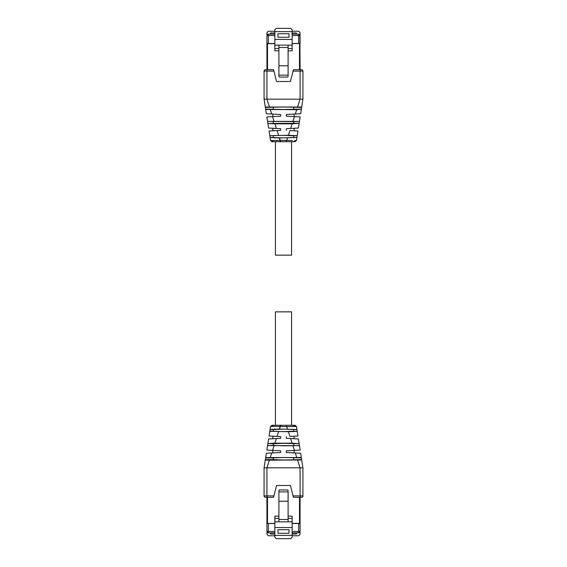 <?xml version="1.0" encoding="UTF-8"?>
<svg xmlns="http://www.w3.org/2000/svg" width="567" height="567" viewBox="0 0 567 567"><rect width="100%" height="100%" fill="white"/><g stroke="black" fill="none" stroke-linecap="round" stroke-linejoin="round"><path stroke-width="0.85" d="M286.335 141.722L295.046 141.722L296.449 140.517L295.046 141.722L296.449 140.517L295.046 141.722L291.58 141.722L291.58 255.143L275.42 255.143L275.42 141.722L286.335 141.722L286.335 140.361L292.416 140.566M273.337 425.278L272.181 426.398L270.551 426.476L271.954 425.278L270.551 426.483L271.954 425.278L286.335 425.278L286.335 426.639L296.449 426.476L295.046 425.278L296.449 426.483L295.046 425.278L296.449 426.483L295.046 425.278L291.58 425.278L291.58 311.857L275.42 311.857L275.42 425.278M274.853 31.242L268.354 31.242L266.937 32.659L266.937 34.417L267.504 34.417M299.489 34.417L300.063 34.417L300.063 32.659L298.639 31.242L292.147 31.242M296.399 34.133L296.399 32.999L296.47 34.133L298.639 34.133L292.147 34.133M270.53 34.133L270.53 32.999L270.601 34.133M274.853 34.133L268.361 34.133A1.417 1.417 0 0 0 266.937 35.551L266.937 43.489L274.853 43.489M274.853 32.999L270.601 32.999M288.107 45.169L288.107 47.493L278.893 47.493L278.893 45.169L292.147 45.169L292.147 29.767L290.729 28.35L276.271 28.35L274.853 29.767L274.853 50.839L278.893 50.839M292.147 45.169L292.147 50.839L288.107 50.839M296.399 32.999L292.147 32.999M298.639 43.489L298.639 35.551L300.063 35.551L300.063 43.489L292.147 43.489M278.893 48.571L274.853 48.571M278.893 45.169L274.853 45.169M292.147 39.435L274.853 39.435M277.972 37.28L277.972 33.736L289.028 33.736L289.028 37.28L277.972 37.28M292.147 48.571L288.107 48.571M300.063 35.551L298.639 34.133L300.063 35.551M288.107 76.502L288.107 65.786L278.893 65.786L278.893 76.502L279.46 77.069L287.54 77.069L288.107 76.502M288.107 47.493L288.107 65.786M278.893 47.493L278.893 65.786M300.063 69.691L299.886 34.87M300.063 65.921L300.063 62.519M299.496 43.489L292.147 43.631M267.504 43.489L266.937 43.631L266.937 69.691M267.114 34.87L266.937 35.551A1.417 1.417 0 0 1 268.361 34.133L268.361 43.489M266.937 65.921L266.937 62.519M300.063 43.631L299.496 43.631L299.496 69.691M274.853 43.631L267.504 43.631L267.504 69.691M299.489 532.583L300.063 532.583L300.063 534.341L298.639 535.758L292.147 535.758M274.853 535.758L268.354 535.758L266.937 534.341L266.937 532.583L267.504 532.583M292.147 523.511L300.063 523.511L300.063 531.449L298.639 532.867L296.47 532.867L296.47 534.001L292.147 534.001M270.53 532.867L270.53 534.001L270.601 532.867M299.886 532.13L300.063 531.449L298.639 532.867L292.147 532.867M296.399 532.867L296.399 534.001M274.853 532.867L268.361 532.867A1.417 1.417 0 0 1 266.937 531.449L267.114 532.13M274.853 534.001L270.601 534.001M274.853 535.39L274.853 537.232L276.271 538.65L290.729 538.65L292.147 537.232L292.147 535.39L274.853 535.39L274.853 516.161L278.893 516.161M292.147 535.39L292.147 516.161L288.107 516.161M274.853 523.511L266.937 523.511L266.937 531.449A1.417 1.417 0 0 0 268.361 532.867L268.361 531.449L274.853 531.449M278.893 518.429L274.853 518.429M278.893 521.831L288.107 521.831L288.107 519.507L278.893 519.507L278.893 521.831L274.853 521.831M292.147 527.565L274.853 527.565M288.107 521.831L292.147 521.831M289.028 529.72L277.972 529.72L277.972 533.264L289.028 533.264L289.028 529.72M292.147 518.429L288.107 518.429M288.107 519.507L288.107 491.858L278.893 491.858L278.893 490.498L279.46 489.931L287.54 489.931L288.107 490.498L288.107 491.858M278.893 519.507L278.893 491.858M288.107 501.214L278.893 501.214M300.063 523.511L300.063 497.309M300.063 504.481L300.063 501.079M300.063 523.369L299.496 523.511M274.853 523.369L267.504 523.511M266.937 497.309L266.937 523.511M266.937 504.481L266.937 501.079M299.496 497.309L299.496 523.369L292.147 523.369M267.504 497.309L267.504 523.369L266.937 523.369M280.665 140.361L280.665 141.722L271.954 141.722L270.551 140.517L286.335 140.361M270.551 140.517L271.954 141.722L270.551 140.517L270.076 137.498L279.453 137.979L296.924 137.498L297.2 135.711L293.749 135.761L293.749 137.462L296.732 137.59M293.649 141.722L294.805 140.602L296.449 140.524L296.924 137.498L296.449 140.517L295.046 141.722M271.777 140.602L271.274 140.595M276.916 140.496L275.945 140.531M293.749 137.462L283.5 137.873L270.076 137.498M290.439 130.594L297.944 130.984L297.2 135.711L288.511 135.244L269.8 135.711L270.076 137.462M275.413 137.93L274.109 137.894M272.075 137.788L271.657 137.76M269.807 135.761L283.5 135.357L293.749 135.761M273.251 135.761L273.251 137.462M269.8 135.711L269.056 130.984L269.8 135.704M297.2 135.711L297.944 130.984L297.2 135.711L297.944 130.984L296.874 130.927M295.953 130.878L291.551 130.651M297.377 130.956L296.052 130.885M269.056 130.984L276.632 130.587M272.621 130.8L271.097 130.878M269.743 130.949L269.176 130.977M278.574 135.244L277.057 130.566L280.665 130.375L276.469 130.594L280.665 130.375L280.665 128.674L268.595 128.043L267.879 123.471L274.86 123.833M275.392 130.651L274.215 130.715L275.392 130.651M276.377 128.447L274.882 123.833L292.154 123.833L299.149 123.287L298.405 128.043L286.335 128.674L286.335 130.375M288.653 128.553L290.566 128.454M291.126 128.425L292.189 128.369M293.04 128.326L293.5 128.298M279.815 128.631L280.41 128.659M267.879 123.471L299.149 123.287L299.447 121.381L293.749 121.586L293.749 123.287M267.851 123.287L267.553 121.381L293.749 121.586M273.251 121.586L273.251 123.287M301.318 109.445L300.645 113.747L286.335 114.499C296.343 113.974 296.343 113.974 286.335 114.499L286.335 116.2L300.149 116.922L299.447 121.381L267.553 121.381L266.851 116.922L280.665 116.2L280.665 114.499L266.355 113.747L265.632 109.112L283.5 109.516L301.368 109.112L297.009 109.686L265.682 109.445L265.306 107.043L265.632 109.112M287.2 114.449L294.117 114.087L294.131 116.604M279.637 114.442L280.41 114.484M301.368 109.112L302.927 99.182L302.927 71.109L302.927 99.182L264.073 99.182L265.668 109.367M265.363 107.404L283.5 107L301.637 107.404M293.749 107.404L293.749 109.112M273.251 107.404L273.251 109.112M301.694 107.043L265.306 107.043L264.073 99.182L264.073 71.109L264.073 99.182M293.068 71.109L293.423 69.691L301.509 69.691A1.417 1.417 0 0 1 302.927 71.109L293.068 71.109L290.439 81.513L276.561 81.513L273.932 71.109L264.073 71.109A1.417 1.417 0 0 1 265.491 69.691L266.88 69.691M273.932 71.109L273.577 69.691L265.491 69.691A1.417 1.417 0 0 0 264.073 71.109M300.12 69.691L299.553 69.691L300.12 69.691M302.927 71.109A1.417 1.417 0 0 0 301.509 69.691L300.092 69.691L300.092 99.182L297.618 106.823M272.181 426.398L286.335 426.639M270.572 426.363L270.076 429.502L279.453 429.021L296.924 429.502L296.449 426.483L295.046 425.278L286.335 425.278M293.649 425.278L294.805 426.398L292.416 426.434M271.777 426.398L271.274 426.405M276.916 426.504L275.945 426.469M296.449 426.483L297.2 431.289L293.749 431.239L293.749 429.538L283.5 429.127L273.251 429.538L273.251 431.239L283.5 431.643L293.749 431.239M290.439 436.406L297.944 436.016L297.2 431.289L288.511 431.756L269.8 431.289L270.076 429.502M270.076 429.538L273.251 429.538M293.749 429.538L296.732 429.41M275.413 429.07L274.109 429.106M272.075 429.212L271.657 429.24M269.807 431.239L273.251 431.239M270.629 431.487L271.161 431.544M297.2 431.289L297.944 436.016L297.2 431.289L297.944 436.016L296.874 436.073M295.953 436.122L291.551 436.349M297.377 436.044L296.052 436.115M269.056 436.016L269.8 431.289L269.056 436.016L276.632 436.413M272.621 436.2L271.097 436.122M269.743 436.051L269.176 436.023M278.574 431.756L277.057 436.434L280.665 436.625L276.469 436.406L280.665 436.625L280.665 438.326L268.595 438.957L267.879 443.529L274.86 443.167M275.392 436.349L274.215 436.285L275.392 436.349M276.377 438.553L274.882 443.167L292.154 443.167L299.149 443.713L298.405 438.957L286.335 438.326L286.335 436.625M288.653 438.447L290.566 438.546M291.126 438.574L292.189 438.631M293.04 438.674L293.5 438.702M279.815 438.369L280.665 438.326M267.879 443.529L273.251 443.713L273.251 445.414L283.5 445.825L299.447 445.619L299.149 443.713L283.5 443.302L273.251 443.713M293.749 443.713L293.749 445.414M273.251 445.414L267.553 445.619L267.851 443.713M301.694 459.957L302.927 467.818L300.645 453.253L286.335 452.501C296.343 453.026 296.343 453.026 286.335 452.501L286.335 450.8L300.149 450.078L299.447 445.619L267.553 445.619L266.851 450.078L280.665 450.8L280.665 452.501L266.355 453.253L265.632 457.888L273.251 457.888L273.251 459.596L283.5 460L301.637 459.596L301.694 459.965L269.382 460.177L265.632 460.043L265.363 459.596L264.073 467.818L264.073 495.891A1.417 1.417 0 0 0 265.491 497.309L266.908 497.309L266.908 495.891L264.073 495.891A1.417 1.417 0 0 0 265.491 497.309A1.417 1.417 0 0 1 264.073 495.891A1.417 1.417 0 0 0 265.491 497.309M287.2 452.551L294.117 452.913L294.131 450.396M266.355 453.253L265.682 457.555L301.318 457.555L301.637 459.596M279.637 452.558L280.41 452.516M301.368 457.888L283.5 457.484L273.251 457.888M293.749 457.888L293.749 459.596M265.363 459.596L273.251 459.596M297.618 460.177L300.085 467.818L300.092 495.891L302.927 495.891A1.417 1.417 0 0 1 301.509 497.309A1.417 1.417 0 0 0 302.927 495.891A1.417 1.417 0 0 1 301.509 497.309L300.092 497.309L301.509 497.309A1.417 1.417 0 0 0 302.927 495.891L302.927 467.818L264.073 467.818L264.073 495.891M293.068 495.891L293.423 497.309L300.092 497.309L300.092 495.891L293.068 495.891L290.439 485.487L276.561 485.487L273.932 495.891L266.908 495.891L266.908 467.818L269.382 460.177M299.553 497.309L300.12 497.309L299.553 497.309M266.88 497.309L267.447 497.309M273.932 495.891L273.577 497.309L266.908 497.309M292.147 35.551L298.639 35.551L298.639 34.133M274.853 35.551L266.937 35.551M292.147 31.61L274.853 31.61M278.893 75.142L288.107 75.142M292.147 531.449L298.639 531.449L298.639 532.867M266.937 531.449L268.361 531.449L268.361 523.511M298.639 523.511L298.639 531.449L300.063 531.449M280.233 141.722L279.453 137.979L280.226 140.361M286.774 140.361L287.547 137.979M273.337 141.722L272.181 140.602M288.426 135.244L289.943 130.566M290.623 128.447L292.118 123.833M293.026 121.033L294.45 116.625M273.974 121.033L272.55 116.625M295.287 114.024L296.69 109.686M271.713 114.024L270.31 109.686M269.382 106.823L266.908 99.182L266.908 69.691M280.665 425.278L280.665 426.639M280.233 425.278L279.453 429.021L280.226 426.639M286.774 426.639L287.547 429.021M288.426 431.756L289.943 436.434M290.623 438.553L292.118 443.167M293.026 445.967L294.45 450.375M273.974 445.967L272.55 450.375M295.287 452.976L296.69 457.314M271.713 452.976L270.31 457.314M300.645 453.253L301.318 457.555M294.131 128.262L294.131 130.786M272.869 128.262L272.869 130.786M272.869 114.087L272.869 116.604M265.682 109.417L266.355 113.747M300.645 113.747L302.927 99.182M294.131 436.214L294.131 438.738M272.869 436.214L272.869 438.738M272.869 450.396L272.869 452.913M265.668 457.633L264.073 467.818"/></g></svg>
